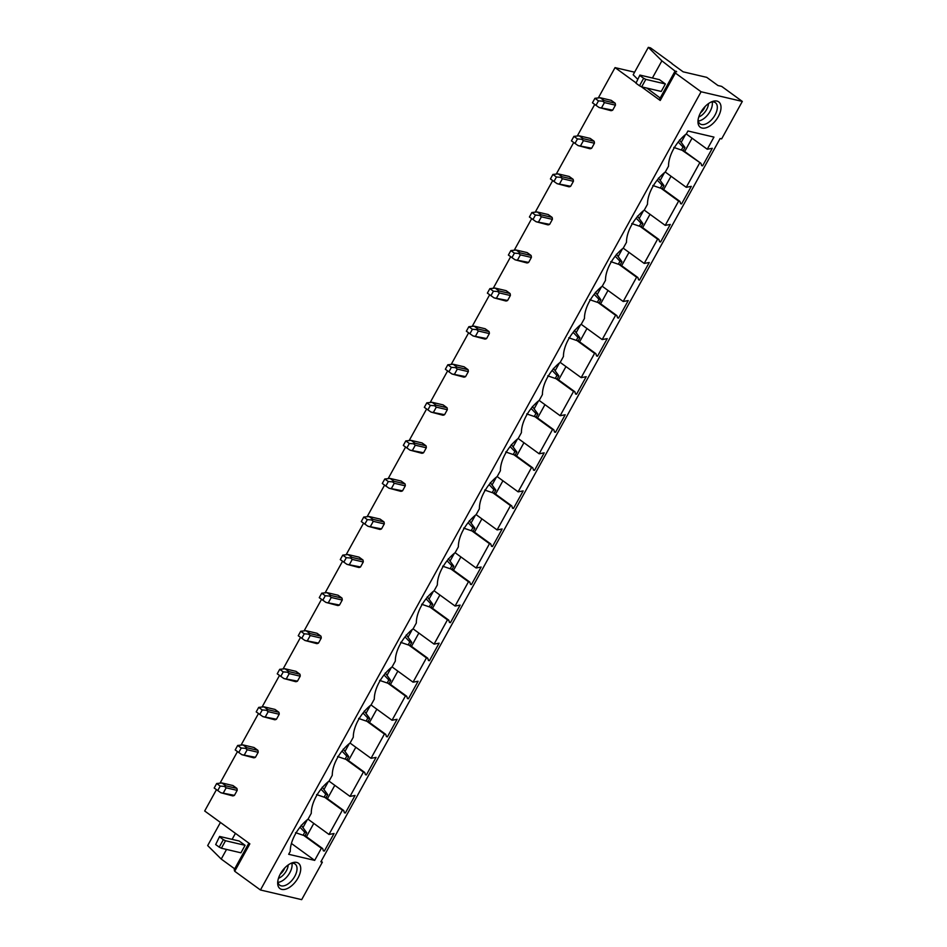 <?xml version="1.0" encoding="UTF-8"?>
<svg xmlns="http://www.w3.org/2000/svg" width="947" height="947" viewBox="0 0 947 947"><rect width="100%" height="100%" fill="white"/><g stroke="black" fill="none" stroke-linecap="round" stroke-linejoin="round"><path stroke-width="1.42" d="M671.991 63.721L683.118 71.818L706.746 77.358L717.968 85.526L721.638 86.378L742.318 101.424L721.638 138.889L720.122 138.534L320.844 861.829L322.359 862.184L301.679 899.65L260.449 889.991L234.714 871.276L249.854 843.848L204.682 810.987L216.449 789.668M321.14 861.297L322.359 862.184M313.788 823.393L306.426 836.734M334.8 785.323L327.437 798.664M355.823 747.254L348.46 760.595M376.835 709.196L369.472 722.525M397.847 671.127L390.484 684.456M418.858 633.058L411.495 646.387M439.882 594.988L432.519 608.329M460.893 556.919L453.53 570.26M481.905 518.849L474.542 532.19M502.916 480.78L495.553 494.121M523.94 442.723L516.577 456.052M544.951 404.653L537.588 417.982M565.963 366.584L558.6 379.913M586.974 328.514L579.611 341.843M607.998 290.445L600.635 303.786M629.009 252.376L621.646 265.716M650.021 214.306L642.658 227.647M671.032 176.237L663.669 189.578M692.056 138.179L684.693 151.508M307.266 819.759L303.158 827.205M685.533 134.533L681.414 141.991M664.51 172.603L660.402 180.048M643.498 210.672L639.391 218.118M622.487 248.741L618.379 256.187M601.475 286.811L597.356 294.257M580.452 324.88L576.344 332.326M559.44 362.95L555.333 370.395M538.429 401.007L534.321 408.465M517.417 439.077L513.298 446.522M496.394 477.146L492.286 484.592M475.382 515.215L471.275 522.661M454.371 553.285L450.251 560.731M433.359 591.354L429.24 598.8M412.336 629.424L408.228 636.869M391.324 667.493L387.216 674.939M370.313 705.551L366.193 713.008M349.301 743.62L345.182 751.066M328.278 781.689L324.17 789.135M635.816 82.72L615.041 67.616L598.504 97.577M594.716 104.442L577.492 135.646M573.704 142.512L556.469 173.715M552.681 180.581L535.457 211.785M531.669 218.65L514.446 249.854M510.658 256.72L493.434 287.924M489.646 294.789L472.411 325.981M468.623 332.847L451.399 364.05M447.611 370.916L430.388 402.12M426.6 408.986L409.376 440.189M405.588 447.055L388.353 478.259M384.565 485.124L367.341 516.328M363.553 523.194L346.33 554.397M342.542 561.263L325.318 592.467M321.53 599.333L304.295 630.524M300.507 637.39L283.283 668.594M279.495 675.46L262.272 706.663M258.484 713.529L241.26 744.733M237.472 751.598L220.237 782.802M615.041 67.616L634.608 72.197M742.318 101.424L701.088 91.764L260.449 889.991M701.088 91.764L675.365 73.049L660.225 100.477L641.155 86.603M234.43 795.362L220.84 792.734L232.737 795.894A5.232 4.273 -76.8 0 0 234.43 795.362L237.176 790.39A5.232 4.273 -76.8 0 0 236.88 788.401L232.962 785.548L221.953 782.98L225.871 785.832L236.88 788.401M255.453 757.292L241.852 754.676L253.76 757.825A5.232 4.273 -76.8 0 0 255.453 757.292L258.188 752.32A5.232 4.273 -76.8 0 0 257.892 750.332L253.974 747.491L242.965 744.91L246.895 747.763L257.892 750.332M276.465 719.223L262.864 716.607L274.772 719.767A5.232 4.273 -76.8 0 0 276.465 719.223L279.211 714.251A5.232 4.273 -76.8 0 0 278.903 712.274L274.985 709.421L263.988 706.841L267.906 709.694L278.903 712.274M297.476 681.153L283.887 678.537L295.784 681.698A5.232 4.273 -76.8 0 0 297.476 681.153L300.223 676.182A5.232 4.273 -76.8 0 0 299.927 674.205L296.009 671.352L285 668.771L288.918 671.624L299.927 674.205M318.488 643.084L304.898 640.468L316.795 643.629A5.232 4.273 -76.8 0 0 318.488 643.084L321.234 638.124A5.232 4.273 -76.8 0 0 320.938 636.135L317.02 633.283L306.011 630.702L309.929 633.555L320.938 636.135M339.511 605.026L325.91 602.399L337.819 605.559A5.232 4.273 -76.8 0 0 339.511 605.026L342.246 600.055A5.232 4.273 -76.8 0 0 341.95 598.066L338.032 595.213L327.023 592.633L330.953 595.485L341.95 598.066M360.523 566.957L346.922 564.329L358.83 567.49A5.232 4.273 -76.8 0 0 360.523 566.957L363.269 561.985A5.232 4.273 -76.8 0 0 362.961 559.997L359.043 557.144L348.046 554.563L351.964 557.416L362.961 559.997M381.534 528.888L367.945 526.26L379.842 529.42A5.232 4.273 -76.8 0 0 381.534 528.888L384.281 523.916A5.232 4.273 -76.8 0 0 383.985 521.927L380.067 519.074L369.058 516.506L372.976 519.347L383.985 521.927M402.546 490.818L388.957 488.19L400.853 491.351A5.232 4.273 -76.8 0 0 402.546 490.818L405.292 485.847A5.232 4.273 -76.8 0 0 404.996 483.858L401.078 481.017L390.069 478.436L393.988 481.289L404.996 483.858M423.569 452.749L409.968 450.133L421.877 453.293A5.232 4.273 -76.8 0 0 423.569 452.749L426.304 447.777A5.232 4.273 -76.8 0 0 426.008 445.788L422.09 442.947L411.093 440.367L415.011 443.22L426.008 445.788M444.581 414.679L430.98 412.063L442.888 415.224A5.232 4.273 -76.8 0 0 444.581 414.679L447.327 409.708A5.232 4.273 -76.8 0 0 447.02 407.731L443.101 404.878L432.104 402.297L436.022 405.15L447.02 407.731M465.593 376.61L452.003 373.994L463.9 377.155A5.232 4.273 -76.8 0 0 465.593 376.61L468.339 371.638A5.232 4.273 -76.8 0 0 468.043 369.661L464.125 366.809L453.116 364.228L457.034 367.081L468.043 369.661M486.604 338.541L473.015 335.925L484.923 339.085A5.232 4.273 -76.8 0 0 486.604 338.541L489.35 333.581A5.232 4.273 -76.8 0 0 489.054 331.592L485.136 328.739L474.127 326.159L478.046 329.011L489.054 331.592M507.628 300.483L494.026 297.855L505.935 301.016A5.232 4.273 -76.8 0 0 507.628 300.483L510.362 295.511A5.232 4.273 -76.8 0 0 510.066 293.523L506.148 290.67L495.151 288.089L499.069 290.942L510.066 293.523M528.639 262.414L515.038 259.786L526.946 262.946A5.232 4.273 -76.8 0 0 528.639 262.414L531.385 257.442A5.232 4.273 -76.8 0 0 531.078 255.453L527.159 252.6L516.162 250.032L520.081 252.873L531.078 255.453M549.651 224.344L536.061 221.716L547.958 224.877A5.232 4.273 -76.8 0 0 549.651 224.344L552.397 219.373A5.232 4.273 -76.8 0 0 552.101 217.384L548.183 214.531L537.174 211.962L541.092 214.815L552.101 217.384M570.662 186.275L557.073 183.659L568.981 186.808A5.232 4.273 -76.8 0 0 570.662 186.275L573.409 181.303A5.232 4.273 -76.8 0 0 573.113 179.314L569.194 176.473L558.185 173.893L562.104 176.746L573.113 179.314M591.686 148.206L578.084 145.589L589.993 148.75A5.232 4.273 -76.8 0 0 591.686 148.206L594.42 143.234A5.232 4.273 -76.8 0 0 594.124 141.257L590.206 138.404L579.209 135.823L583.127 138.676L594.124 141.257M612.697 110.136L599.096 107.52L611.004 110.681A5.232 4.273 -76.8 0 0 612.697 110.136L615.443 105.164A5.232 4.273 -76.8 0 0 615.148 103.187L611.217 100.335L600.22 97.754L604.139 100.607L615.148 103.187M699.644 163.026L686.244 187.305L691.286 186.37L681.603 203.901L680.621 203.676L679.91 201.391L678.632 201.095L665.22 225.374L670.275 224.439L660.592 241.97L659.609 241.745L658.899 239.461L657.609 239.153L644.209 263.432L649.251 262.508L639.58 280.04L638.598 279.815L637.887 277.53L636.597 277.222L623.197 301.501L628.24 300.566L618.557 318.109L617.586 317.872L616.864 315.6L615.586 315.292L602.185 339.571L607.228 338.635L597.545 356.179L596.563 355.942L595.852 353.657L594.574 353.361L581.162 377.64L586.205 376.705L576.534 394.236L575.551 394.011L574.841 391.727L573.551 391.431L560.151 415.709L565.193 414.774L555.522 432.305L554.54 432.081L553.829 429.796L552.539 429.5L539.139 453.779L544.182 452.844L534.499 470.375L533.528 470.15L532.806 467.865L531.527 467.569L518.127 491.848L523.17 490.913L513.487 508.444L512.505 508.219L511.794 505.935L510.516 505.627L497.104 529.918L502.147 528.982L492.476 546.514L491.493 546.289L490.783 544.004L489.492 543.696L476.092 567.975L481.135 567.052L471.452 584.583L470.481 584.346L469.771 582.074L468.481 581.766L455.081 606.044L460.124 605.109L450.441 622.653L449.47 622.416L448.748 620.143L447.469 619.835L434.069 644.114L439.112 643.179L429.429 660.722L428.446 660.485L427.736 658.201L426.458 657.905L413.046 682.183L418.089 681.248L408.417 698.779L407.435 698.555L406.725 696.27L405.434 695.974L392.034 720.253L397.077 719.318L387.394 736.849L386.423 736.624L385.713 734.339L384.423 734.043L371.023 758.322L376.066 757.387L366.382 774.918L365.412 774.693L364.69 772.409L363.411 772.113L350.011 796.391L355.054 795.456L345.371 812.988L344.388 812.763L343.678 810.478L342.4 810.17L328.988 834.449L334.031 833.526L324.359 851.057L323.377 850.832L322.667 848.548L321.376 848.24L314.676 860.385L288.657 854.289L290.255 851.4A28.753 15.673 -54 0 1 308.071 819.108L311.267 813.331A28.753 15.673 126 0 1 329.094 781.038L332.279 775.262A28.753 15.673 126 0 1 350.106 742.981L353.302 737.192A28.753 15.673 126 0 1 371.117 704.911L374.314 699.123A28.753 15.673 126 0 1 392.129 666.842L395.325 661.053A28.753 15.673 126 0 1 413.152 628.772L416.337 622.984A28.753 15.673 126 0 1 434.164 590.703L437.36 584.915A28.753 15.673 126 0 1 455.176 552.634L458.372 546.857A28.753 15.673 126 0 1 476.199 514.564L479.383 508.788A28.753 15.673 126 0 1 497.211 476.495L500.407 470.718A28.753 15.673 126 0 1 518.222 438.437L521.418 432.649A28.753 15.673 126 0 1 539.234 400.368L542.43 394.579A28.753 15.673 126 0 1 560.257 362.299L563.441 356.51A28.753 15.673 126 0 1 581.269 324.229L584.465 318.441A28.753 15.673 126 0 1 602.28 286.16L605.476 280.383A28.753 15.673 126 0 1 623.292 248.09L626.488 242.314A28.753 15.673 126 0 1 644.315 210.021L647.499 204.244A28.753 15.673 126 0 1 665.327 171.963L668.523 166.175A28.753 15.673 126 0 1 686.338 133.894L687.936 130.994L713.955 137.09L707.255 149.235L712.298 148.3L702.615 165.832L701.644 165.607L700.922 163.322L681.97 150.171M700.922 163.322L683.261 150.466M702.615 165.832L701.443 164.979M707.255 149.235L686.255 133.953M678.632 201.095L660.959 188.228M679.91 201.391L662.237 188.536M681.603 203.901L680.431 203.049M686.244 187.305L665.244 172.023M657.609 239.153L639.935 226.297M658.899 239.461L641.226 226.605M660.592 241.97L659.42 241.118M665.22 225.374L644.22 210.092M636.597 277.222L618.924 264.367M637.887 277.53L620.214 264.675M639.58 280.04L638.396 279.187M644.209 263.432L623.209 248.161M615.586 315.292L597.912 302.436M616.864 315.6L599.202 302.744M618.557 318.109L617.385 317.257M623.197 301.501L602.197 286.231M594.574 353.361L576.901 340.506M595.852 353.657L578.179 340.802M597.545 356.179L596.373 355.326M602.185 339.571L581.186 324.3M573.551 391.431L555.877 378.575M574.841 391.727L557.167 378.871M576.534 394.236L575.362 393.384M581.162 377.64L560.162 362.37M552.539 429.5L534.866 416.644M553.829 429.796L536.156 416.94M555.522 432.305L554.338 431.453M560.151 415.709L539.151 400.427M531.527 467.569L513.854 454.714M532.806 467.865L515.144 455.01M534.499 470.375L533.327 469.523M539.139 453.779L518.139 438.497M510.516 505.627L492.842 492.771M511.794 505.935L494.121 493.079M513.487 508.444L512.315 507.592M518.127 491.848L497.128 476.566M489.492 543.696L471.819 530.841M490.783 544.004L473.109 531.149M492.476 546.514L491.304 545.661M497.104 529.918L476.104 514.635M468.481 581.766L450.808 568.91M469.771 582.074L452.098 569.218M471.452 584.583L470.28 583.731M476.092 567.975L455.093 552.705M447.469 619.835L429.796 606.98M448.748 620.143L431.086 607.276M450.441 622.653L449.269 621.8M455.081 606.044L434.081 590.774M426.458 657.905L408.784 645.049M427.736 658.201L410.063 645.345M429.429 660.722L428.257 659.858M434.069 644.114L413.07 628.844M405.434 695.974L387.761 683.118M406.725 696.27L389.051 683.414M408.417 698.779L407.246 697.927M413.046 682.183L392.046 666.901M384.423 734.043L366.749 721.188M385.713 734.339L368.04 721.484M387.394 736.849L386.222 735.997M392.034 720.253L371.035 704.97M363.411 772.113L345.738 759.257M364.69 772.409L347.028 759.553M366.382 774.918L365.211 774.066M371.023 758.322L350.023 743.04M342.4 810.17L324.726 797.315M343.678 810.478L326.005 797.623M345.371 812.988L344.199 812.135M350.011 796.391L329.011 781.109M296.648 862.421A15.685 8.547 -54 0 1 298.009 877.976A15.685 8.547 -54 0 1 281.756 889.399A15.685 8.547 -54 0 1 277.696 882.284A15.685 8.547 -54 0 1 291.723 863.001A15.685 8.547 -54 0 1 296.648 862.421M716.938 101.069A15.685 8.547 -54 0 1 718.299 116.611A15.685 8.547 -54 0 1 702.047 128.046A15.685 8.547 -54 0 1 697.986 120.92A15.685 8.547 -54 0 1 712.014 101.649A15.685 8.547 -54 0 1 716.938 101.069M314.676 860.385L291.427 843.469M321.376 848.24L303.703 835.384M328.988 834.449L307.988 819.179M322.667 848.548L304.993 835.692M324.359 851.057L323.187 850.205M672.086 63.556L650.518 47.871L648.316 47.35L661.882 60.833L652.4 78.009M646.837 88.083L660.189 98.038M648.316 47.35L633.176 74.777L637.627 79.193M661.882 60.833L675.827 71.7M665.374 83.963L645.807 79.37L641.675 86.864L661.243 91.457L665.374 83.963L659.467 79.666L639.9 75.073L635.97 83.206L639.9 75.073M660.225 100.477L659.716 98.902L674.856 71.475L676.667 71.806L676.111 71.191M674.856 71.475L675.365 73.049M698.306 121.003A13.069 7.126 126 0 0 708.522 113.841A13.069 7.126 126 0 0 712.18 101.921M698.128 119.665A13.069 7.126 126 0 0 700.034 123.832A13.069 7.126 126 0 0 701.514 124.507A13.069 7.126 126 0 0 714.31 116.232A13.069 7.126 126 0 0 715.411 102.69A13.069 7.126 126 0 0 713.931 102.027A13.069 7.126 126 0 0 710.854 102.158M220.438 822.446L207.677 845.576L221.231 859.059L234.678 868.837M235.424 833.348L232.11 839.362M226.546 849.435L221.231 859.059M245.084 845.316L225.516 840.735L221.385 848.228L240.94 852.809L245.084 845.316L239.177 841.019L219.609 836.438L215.679 844.558L219.609 836.438M248.872 843.138L234.205 869.701L234.714 871.276M278.016 882.355A13.069 7.126 126 0 0 288.231 875.206A13.069 7.126 126 0 0 291.889 863.273M290.563 863.522A13.069 7.126 -54 0 1 293.641 863.38A13.069 7.126 -54 0 1 295.121 864.055A13.069 7.126 -54 0 1 294.02 877.597A13.069 7.126 -54 0 1 281.223 885.859A13.069 7.126 -54 0 1 279.744 885.196A13.069 7.126 -54 0 1 277.838 881.018M645.807 79.37L643.652 78.281L639.509 85.775L635.97 83.206M643.652 78.281L640.101 75.713M641.675 86.864L639.509 85.775M225.516 840.735L223.362 839.646L219.219 847.139L215.679 844.558M223.362 839.646L219.811 837.065M221.385 848.228L219.219 847.139M698.756 116.966A10.689 5.824 126 0 0 708.486 103.59M700.52 112.823A8.772 4.782 126 0 0 705.077 106.538M278.465 878.319A10.689 5.824 126 0 0 288.196 864.954M284.787 867.902A8.772 4.782 -54 0 1 280.229 874.176M681.355 150.028L683.32 150.478L684.965 147.483L683.012 147.022L681.355 150.028L673.814 147.424M684.965 147.483L679.473 140.014M678.23 142.026L683.012 147.022M615.443 105.164L604.435 102.596L602.612 101.163L604.139 100.607M601.688 107.567L604.435 102.596M599.096 107.52L592.455 102.797L594.929 98.299L598.48 100.879L595.994 105.377M602.612 101.163L598.48 100.879M594.929 98.299L600.22 97.754M660.343 188.086L662.296 188.548L663.954 185.553L662 185.091L660.343 188.086L652.803 185.494M663.954 185.553L658.449 178.083M657.218 180.096L662 185.091M594.42 143.234L583.423 140.653L581.6 139.233L583.127 138.676M580.677 145.625L583.423 140.653M578.084 145.589L571.432 140.866L573.918 136.368L577.457 138.949L574.983 143.447M581.6 139.233L577.457 138.949M573.918 136.368L579.209 135.823M639.332 226.155L641.285 226.617L642.942 223.622L640.989 223.161L639.332 226.155L631.779 223.563M642.942 223.622L637.438 216.153M636.206 218.165L640.989 223.161M573.409 181.303L562.411 178.723L560.577 177.29L562.104 176.746M559.665 183.694L562.411 178.723M557.073 183.659L550.42 178.936L552.906 174.437L556.445 177.018L553.959 181.516M560.577 177.29L556.445 177.018M552.906 174.437L558.185 173.893M618.32 264.225L620.273 264.687L621.93 261.692L619.965 261.23L618.32 264.225L610.768 261.632M621.93 261.692L616.426 254.222M615.195 256.223L619.965 261.23M552.397 219.373L541.388 216.792L539.565 215.36L541.092 214.815M538.642 221.764L541.388 216.792M536.061 221.716L529.409 217.005L531.883 212.507L535.434 215.087L532.948 219.574M539.565 215.36L535.434 215.087M531.883 212.507L537.174 211.962M597.297 302.294L599.262 302.756L600.907 299.749L598.954 299.299L597.297 302.294L589.756 299.702M600.907 299.749L595.414 292.28M594.171 294.292L598.954 299.299M531.385 257.442L520.377 254.861L518.554 253.429L520.081 252.873M517.63 259.833L520.377 254.861M515.038 259.786L508.385 255.063L510.871 250.576L514.422 253.157L511.936 257.643M518.554 253.429L514.422 253.157M510.871 250.576L516.162 250.032M576.285 340.364L578.238 340.825L579.895 337.819L577.942 337.369L576.285 340.364L568.745 337.771M579.895 337.819L574.391 330.349M573.16 332.361L577.942 337.369M510.362 295.511L499.365 292.931L497.542 291.498L499.069 290.942M496.619 297.903L499.365 292.931M494.026 297.855L487.374 293.132L489.859 288.646L493.399 291.214L490.925 295.713M497.542 291.498L493.399 291.214M489.859 288.646L495.151 288.089M555.273 378.433L557.227 378.883L558.884 375.888L556.931 375.438L555.273 378.433L547.721 375.841M558.884 375.888L553.379 368.419M552.148 370.431L556.931 375.438M489.35 333.581L478.353 331L476.519 329.568L478.046 329.011M475.607 335.972L478.353 331M473.015 335.925L466.362 331.201L468.848 326.703L472.387 329.284L469.901 333.782M476.519 329.568L472.387 329.284M468.848 326.703L474.127 326.159M534.262 416.502L536.215 416.952L537.872 413.957L535.907 413.496L534.262 416.502L526.71 413.91M537.872 413.957L532.368 406.488M531.137 408.5L535.907 413.496M468.339 371.638L457.33 369.07L455.507 367.637L457.034 367.081M454.584 374.041L457.33 369.07M452.003 373.994L445.35 369.271L447.824 364.773L451.376 367.353L448.89 371.851M455.507 367.637L451.376 367.353M447.824 364.773L453.116 364.228M513.238 454.56L515.204 455.022L516.849 452.027L514.896 451.565L513.238 454.56L505.698 451.968M516.849 452.027L511.356 444.557M510.113 446.57L514.896 451.565M447.327 409.708L436.318 407.139L434.495 405.707L436.022 405.15M433.572 412.099L436.318 407.139M430.98 412.063L424.327 407.34L426.813 402.842L430.364 405.423L427.878 409.921M434.495 405.707L430.364 405.423M426.813 402.842L432.104 402.297M492.227 492.629L494.18 493.091L495.837 490.096L493.884 489.635L492.227 492.629L484.686 490.037M495.837 490.096L490.333 482.627M489.102 484.639L493.884 489.635M426.304 447.777L415.307 445.197L413.484 443.764L415.011 443.22M412.561 450.168L415.307 445.197M409.968 450.133L403.315 445.41L405.801 440.911L409.341 443.492L406.867 447.99M413.484 443.764L409.341 443.492M405.801 440.911L411.093 440.367M471.215 530.699L473.169 531.16L474.826 528.166L472.873 527.704L471.215 530.699L463.663 528.106M474.826 528.166L469.321 520.696M468.09 522.697L472.873 527.704M405.292 485.847L394.295 483.266L392.46 481.834L393.988 481.289M391.549 488.238L394.295 483.266M388.957 488.19L382.304 483.479L384.79 478.981L388.329 481.561L385.843 486.06M392.46 481.834L388.329 481.561M384.79 478.981L390.069 478.436M450.204 568.768L452.157 569.23L453.814 566.235L451.849 565.773L450.204 568.768L442.651 566.176M453.814 566.235L448.31 558.766M447.067 560.766L451.849 565.773M384.281 523.916L373.272 521.335L371.449 519.903L372.976 519.347M370.526 526.307L373.272 521.335M367.945 526.26L361.292 521.548L363.766 517.05L367.318 519.631L364.832 524.117M371.449 519.903L367.318 519.631M363.766 517.05L369.058 516.506M429.18 606.838L431.145 607.299L432.791 604.293L430.838 603.843L429.18 606.838L421.64 604.245M432.791 604.293L427.298 596.823M426.055 598.835L430.838 603.843M363.269 561.985L352.26 559.405L350.437 557.972L351.964 557.416M349.514 564.376L352.26 559.405M346.922 564.329L340.269 559.606L342.755 555.12L346.306 557.688L343.82 562.187M350.437 557.972L346.306 557.688M342.755 555.12L348.046 554.563M408.169 644.907L410.122 645.369L411.779 642.362L409.826 641.912L408.169 644.907L400.628 642.315M411.779 642.362L406.275 634.892M405.044 636.905L409.826 641.912M342.246 600.055L331.249 597.474L329.426 596.042L330.953 595.485M328.502 602.446L331.249 597.474M325.91 602.399L319.257 597.675L321.743 593.177L325.283 595.758L322.809 600.256M329.426 596.042L325.283 595.758M321.743 593.177L327.023 592.633M387.157 682.976L389.11 683.426L390.768 680.431L388.815 679.97L387.157 682.976L379.605 680.384M390.768 680.431L385.263 672.962M384.032 674.974L388.815 679.97M321.234 638.124L310.237 635.544L308.402 634.111L309.929 633.555M307.491 640.515L310.237 635.544M304.898 640.468L298.246 635.745L300.732 631.247L304.271 633.827L301.785 638.325M308.402 634.111L304.271 633.827M300.732 631.247L306.011 630.702M366.146 721.046L368.099 721.496L369.756 718.501L367.791 718.039L366.146 721.046L358.593 718.453M369.756 718.501L364.252 711.031M363.009 713.044L367.791 718.039M300.223 676.182L289.214 673.613L287.391 672.181L288.918 671.624M286.468 678.585L289.214 673.613M283.887 678.537L277.234 673.814L279.708 669.316L283.26 671.897L280.774 676.395M287.391 672.181L283.26 671.897M279.708 669.316L285 668.771M345.122 759.103L347.087 759.565L348.733 756.57L346.78 756.108L345.122 759.103L337.582 756.511M348.733 756.57L343.24 749.101M341.997 751.113L346.78 756.108M279.211 714.251L268.202 711.671L266.379 710.25L267.906 709.694M265.456 716.642L268.202 711.671M262.864 716.607L256.211 711.884L258.697 707.385L262.248 709.966L259.762 714.464M266.379 710.25L262.248 709.966M258.697 707.385L263.988 706.841M324.111 797.173L326.064 797.634L327.721 794.64L325.768 794.178L324.111 797.173L316.57 794.58M327.721 794.64L322.217 787.17M320.986 789.182L325.768 794.178M258.188 752.32L247.191 749.74L245.368 748.308L246.895 747.763M244.444 754.712L247.191 749.74M241.852 754.676L235.199 749.953L237.685 745.455L241.225 748.035L238.751 752.534M245.368 748.308L241.225 748.035M237.685 745.455L242.965 744.91M303.099 835.242L305.052 835.704L306.71 832.709L304.756 832.247L303.099 835.242L295.547 832.65M306.71 832.709L301.205 825.239M299.974 827.24L304.756 832.247M237.176 790.39L226.167 787.809L224.344 786.377L225.871 785.832M223.433 792.781L226.167 787.809M220.84 792.734L214.188 788.022L216.674 783.524L220.213 786.105L217.727 790.591M224.344 786.377L220.213 786.105M216.674 783.524L221.953 782.98"/></g></svg>
